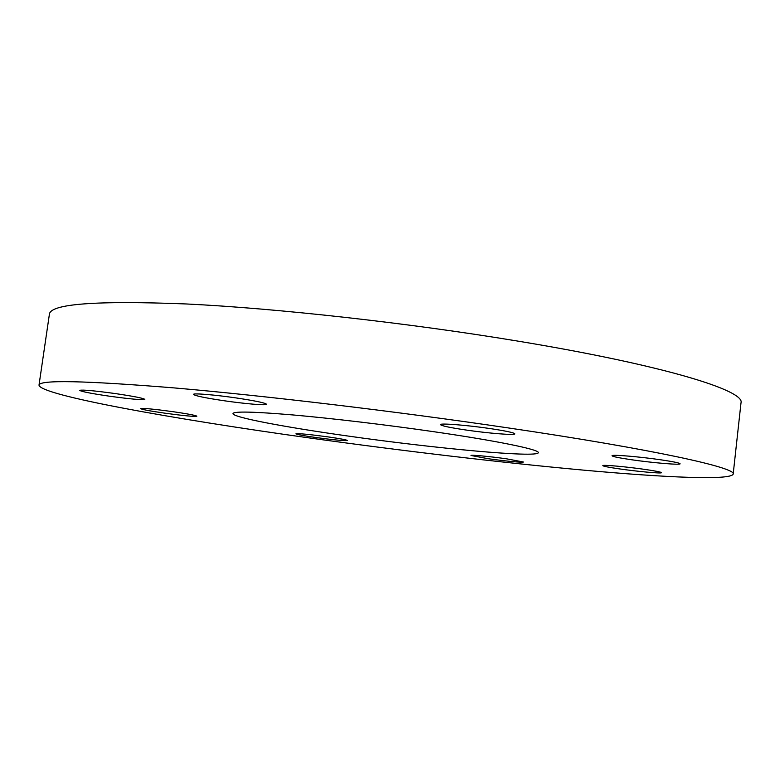 <?xml version="1.0" encoding="UTF-8"?>
<svg xmlns="http://www.w3.org/2000/svg" width="780" height="780" viewBox="0 0 780 780"><rect width="100%" height="100%" fill="white"/><g stroke="black" fill="none" stroke-linecap="round" stroke-linejoin="round"><path stroke-width="1.17" d="M223.88 400.715C244.959 403.806 266.809 405.649 266.526 404.255C265.405 402.928 255.431 400.842 236.623 398.005C214.978 394.816 192.962 393.003 193.479 394.397C194.941 395.811 205.082 397.917 223.88 400.715M109.337 396.181C130.328 399.058 142.136 400.111 144.778 399.36C143.481 398.219 133.721 396.298 115.508 393.598C94.117 390.673 82.163 389.59 79.677 390.361C81.295 391.579 91.182 393.52 109.337 396.181M165.136 413.215C183.817 415.75 194.386 416.744 196.833 416.198C195.799 415.35 187.717 413.829 172.604 411.625C153.601 409.052 142.935 408.047 140.614 408.603C141.862 409.5 150.043 411.04 165.136 413.215M315.695 437.492C334.064 439.949 344.623 440.963 347.392 440.505C346.69 439.852 340.177 438.643 327.863 436.868C309.192 434.372 298.545 433.348 295.922 433.816C296.77 434.499 303.361 435.727 315.695 437.492M488.075 458.698C504.114 460.98 523.78 462.842 523.38 462.004L506.561 458.825C490.171 456.485 470.428 454.642 471.013 455.481L488.075 458.698M619.457 468.897C637.553 471.52 662.005 473.743 661.499 472.67C661.108 472.056 655.658 470.983 645.138 469.443C626.564 466.742 602.033 464.558 602.813 465.64C603.301 466.274 608.849 467.366 619.457 468.897M631.117 459.693C652.041 462.774 680.667 465.212 680.111 463.788C679.702 462.988 673.481 461.692 661.469 459.907C639.892 456.709 611.159 454.331 612.076 455.754C612.632 456.592 618.979 457.899 631.117 459.693M465.25 429.907C487.822 433.261 515.258 435.484 514.819 433.846C514.157 432.715 506.074 430.979 490.542 428.63C467.269 425.159 439.686 422.994 440.485 424.622C441.373 425.812 449.631 427.577 465.25 429.907M432.754 431.555C497.786 440.934 539.896 449.699 538.317 452.673C537.878 458.045 434.148 448.363 347.032 435.903C284.632 427.118 232.323 417.281 232.966 413.556C233.932 411.187 254.056 411.665 293.319 414.979C331.948 418.382 385.817 424.769 432.754 431.555M308.656 437.843C173.94 419.075 40.502 395.343 39 385.183C39.224 379.685 84.445 380.611 174.661 387.952C264.937 395.743 396.864 411.45 507.312 427.781C654.986 449.534 736.963 467.932 733.181 474.113C730.841 480.499 665.974 477.594 584.23 470.194C501.277 462.618 401.973 450.869 308.656 437.843M39 385.183L49.393 314.272C50.349 303.849 96.008 300.417 186.371 303.966C276.724 308.344 408.154 322.91 517.871 341.113C664.56 365.313 745.426 390.721 741 402.87L733.181 474.113"/></g></svg>
